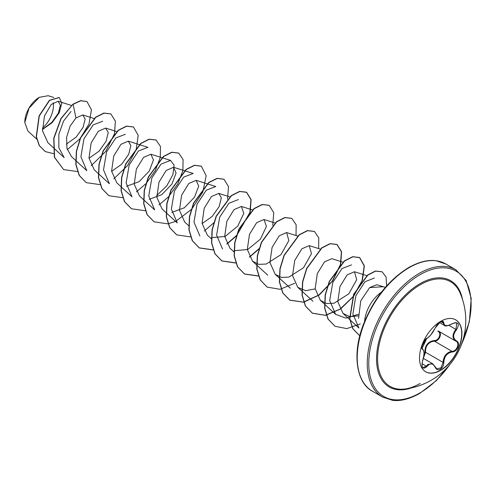 <?xml version="1.0" encoding="UTF-8"?>
<svg xmlns="http://www.w3.org/2000/svg" width="496" height="496" viewBox="0 0 496 496"><rect width="100%" height="100%" fill="white"/><g stroke="black" fill="none" stroke-linecap="round" stroke-linejoin="round"><path stroke-width="0.74" d="M455.601 319.796A29.989 17.317 -60 0 1 460.071 343.864A29.989 17.317 -60 0 1 440.51 370.196A29.989 17.317 -60 0 1 425.618 371.74M440.708 321.34A29.989 17.317 -60 0 1 455.706 319.858A29.989 17.317 -60 0 1 460.3 343.889A29.989 17.317 -60 0 1 440.708 370.314A29.989 17.317 -60 0 1 425.717 371.795A29.989 17.317 -60 0 1 421.116 347.77A29.989 17.317 -60 0 1 440.708 321.34M426.889 338.315C430.1 336.251 432.89 332.779 435.265 327.899L440.312 321.954C442.525 320.844 443.691 321.179 443.815 322.964C444.261 326.225 447.051 326.473 452.197 323.714C458.453 321.575 459.885 323.603 456.481 329.797C452.749 334.558 452.749 338.278 456.481 340.957C460.951 342.804 457.374 351.999 452.197 351.98C447.051 352.929 444.255 356.407 443.815 362.409C443.691 365.478 442.519 367.753 440.312 369.241C438.061 370.332 436.375 369.706 435.265 367.35C432.89 362.985 430.1 362.731 426.889 366.606C422.654 369.904 421.228 367.871 422.617 360.511C424.421 354.628 424.421 350.901 422.617 349.339C420.162 348.663 423.727 339.475 426.889 338.315A0.539 0.446 63.4 0 1 426.696 338.545L426.696 338.545C426.808 338.867 430.559 335.463 430.627 335.135L435.37 327.8C437.757 322.276 441.874 321.253 442.519 321.625L444.385 325.395C445.104 326.529 447.708 326.015 452.185 323.838L452.067 323.795M423.702 356.649L424.725 354.138L424.849 352.309C424.96 345.321 428.116 341.397 434.304 340.541L434.459 341.186L431.787 341.645C427.378 343.536 425.301 347.076 425.549 352.272L423.441 357.932M435.364 367.207L436.809 368.832L441.031 367.846L443.102 362.402C443.319 357.449 445.47 353.952 449.568 351.912L452.011 351.323C456.835 351.379 460.121 342.941 455.948 341.192L455.954 341.198C452.061 338.371 452.061 334.416 455.948 329.325L456.76 323.02M422.418 360.555L422.66 360.573C421.693 365.143 421.829 367.53 423.069 367.722L426.343 366.153L427.955 364.405L432.71 363.773L435.265 367.35M426.696 338.545C425.016 339.791 423.789 341.316 422.995 343.127L421.929 346.921C422.456 347.095 420.304 352.538 426.696 338.545C418.723 350.288 423.038 346.444 422.053 348.204L422.511 348.731C424.514 351.683 424.564 355.626 422.66 360.573L422.617 360.511M434.304 340.541C438.923 340.752 441.93 332.996 437.894 331.297A0.539 0.322 -61.9 0 1 438.352 331.043M404.302 389.062L404.302 389.062A60.438 34.894 -60 0 1 378.38 348.855A60.438 34.894 -60 0 1 420.329 284.71A60.438 34.894 -60 0 1 459.947 292.677A60.438 34.894 -60 0 1 459.947 292.683A69.037 69.037 0 0 1 404.302 389.062C409.157 388.566 414.439 386.7 420.162 383.458M39.11 97.445A20.237 11.681 120 0 0 24.8 122.227A20.237 11.681 120 0 0 24.8 122.4M53.797 97.489L48.149 95.709L39.302 97.328L29.047 108.159L24.8 122.462L27.838 130.981L36.698 139.116M385.46 287.271L382.85 286.738L369.625 287.606L360.716 300.929L358.589 318.42M364.61 321.327A26.114 15.078 -60 0 1 381.443 292.175M42.427 129.357L51.882 122.338L58.311 113.2L60.369 105.208L58.113 101.246L51.212 104.476L44.435 116.058L42.569 131.031L47.932 142.73L64.164 157.616L58.85 147.758L58.832 134.397L63.525 121.117L70.99 111.457M66.29 144.169L76.204 137.039L82.981 127.553L85.182 119.145L82.807 114.967L75.931 117.986L70.147 126.096L66.619 137.212L66.948 148.397L71.61 156.736L86.781 170.674M89.001 158.292L99.088 151.137L106.051 141.317L108.252 132.519L105.654 128.098L98.32 131.266L91.134 142.947L88.976 158.057L94.221 169.799M111.619 171.356L121.718 164.188L128.669 154.368L130.87 145.582L128.278 141.155L120.943 144.33L113.751 156.004L111.594 171.108L116.839 182.863L132.023 196.794L126.12 182.937L129.202 164.932L138.44 150.995L147.932 147.337L128.278 141.149M126.573 186.285L139.159 181.629L149.296 171.021L153.462 159.972L150.889 154.219L143.561 157.381L136.375 169.055L134.218 184.171L139.457 195.926L154.64 209.851M149.203 199.342L161.795 194.68L171.932 184.053L176.086 173.017L173.513 167.276L166.179 170.457L158.993 182.131L156.835 197.234L162.074 208.983L177.264 222.909L171.368 209.052L174.449 191.047L183.681 177.122L193.161 173.47M171.808 212.4L184.407 207.743L194.544 197.129L198.71 186.081L196.137 180.327L188.796 183.508L181.617 195.176L179.459 210.279L184.704 222.034M202.101 223.584L212.207 216.411L219.145 206.603L221.346 197.811L218.755 193.39L211.414 196.559L204.228 208.239L202.077 223.355L207.322 235.098L211.29 238.75M211.482 237.658L225.128 236.456L237.782 226.071L243.815 213.354L241.372 206.448L234.031 209.622L226.852 221.297L224.694 236.4L229.933 248.155L233.907 251.807M234.1 250.716L247.752 249.519L260.4 239.14L266.426 226.418L263.99 219.511L256.655 222.679L249.469 234.354L247.312 249.463L252.557 261.212L258.72 264.349L266.222 264.052L280.959 254.646L288.852 240.554L286.607 232.574L279.273 235.749L272.087 247.423L269.929 262.52L275.175 274.282L281.325 277.407L288.827 277.115L303.571 267.704L311.469 253.617L309.231 245.625L301.89 248.8L294.711 260.474L292.553 275.584L297.792 287.339L305.654 290.706L315.196 288.883M342.835 262.142L331.849 258.683L324.508 261.863L317.328 273.538L315.171 288.641L320.41 300.396L326.573 303.515L334.062 303.242L348.806 293.824L356.705 279.744L354.466 271.74L347.132 274.914L339.952 286.589L337.795 301.698L343.034 313.447L349.909 316.715L358.298 315.828M383.978 286.967L376.848 284.723L369.787 287.482M358.937 328.036L352.885 314.024L355.849 295.839L364.994 281.753L374.387 278.014M358.242 314.321L345.855 318.122L335.594 314.321L329.691 300.464L332.779 282.46L342.011 268.528L351.503 264.876M222.512 249.011L216.609 235.16L219.691 217.161L228.923 203.236L238.409 199.584M199.882 235.966L193.979 222.115L197.061 204.104L206.299 190.173L215.791 186.515L196.137 180.327M154.653 209.833L148.757 195.982L151.832 177.983L161.064 164.064L170.55 160.406L174.102 165.199L172.887 174.704L166.699 185.963L156.724 195.505M94.221 169.806L109.405 183.737L103.509 169.874L106.59 151.869L115.822 137.95L125.308 134.298M86.794 170.661L80.898 156.804L83.979 138.806L93.205 124.887L102.691 121.229M75.931 117.986L73.129 104.29L80.805 100.762L86.98 101.587L91.425 109.852L89.075 123.585M88.815 124.236L80.011 138.744L67.282 149.618M53.717 153.71L45.272 151.578L39.389 145.626L36.437 136.797L39.277 115.971L49.575 100.434L59.272 97.507L61.795 103.211L59.247 112.759L52.167 122.648L42.439 129.518M72.943 104.179L60.958 118.488L53.729 138.266L54.405 157.263L63.655 169.595L54.591 157.375L53.915 138.378L61.144 118.6L72.943 104.179L80.619 100.651L86.881 101.537M45.179 151.522L39.203 145.52L36.245 136.691L39.085 115.866L49.389 100.328L59.179 97.458M43.158 128.991L42.427 129.332M63.655 169.595L77.593 171.585M91.152 165.751L105.753 151.404L114.396 133.957M114.508 133.542L115.394 121.185L110.875 113.937L104.048 113.156L95.747 117.347L80.625 137.938L76.533 151.441L76.018 164.591L79.366 175.51L86.285 182.658L100.211 184.648M113.776 178.808L127.379 165.807L136.146 149.773L138.198 135.42L133.498 127.001L126.672 126.213L118.37 130.405L103.242 150.989L99.15 164.498L98.636 177.649L101.984 188.573L108.903 195.722L122.828 197.706M136.4 191.865L145.799 183.824M146.128 183.47L155.279 170.686L160.27 157.474L160.462 146.512L156.116 140.058L149.296 139.271L140.988 143.468L125.866 164.046L121.774 177.556L121.253 190.706L124.601 201.624L131.521 208.773L145.446 210.763M159.011 204.929L168.417 196.881M168.745 196.528L177.897 183.743L182.894 170.525L183.08 159.563L178.727 153.115L171.907 152.334L163.606 156.525L148.484 177.109L144.392 190.613L143.871 203.763L147.219 214.681L154.132 221.83L167.927 223.851M168.07 223.826L175.596 221.383M175.764 221.309L191.679 209.244L202.808 192.045L206.169 175.77L201.345 166.172L194.525 165.391L186.223 169.589L171.101 190.166L167.009 203.67L166.489 216.82L169.837 227.738L176.75 234.887L190.545 236.908M204.247 231.049L213.987 222.648M227.49 199.249L228.52 186.632L223.969 179.236L217.143 178.448L208.841 182.646L193.719 203.23L189.627 216.733L189.112 229.884L192.46 240.802L199.373 247.95L213.162 249.965M226.864 244.106L236.276 236.059M236.604 235.705L250.108 212.313M250.226 211.897L251.112 199.541L246.593 192.293L239.766 191.512L231.465 195.703L216.337 216.287L212.251 229.797L211.73 242.947L215.078 253.865L221.997 261.014L235.78 263.029M249.488 257.164L258.893 249.116M272.732 225.37L273.761 212.753L269.21 205.356L262.39 204.569L254.088 208.76L238.96 229.344L234.868 242.848L234.348 256.004L237.696 266.922L244.615 274.071L258.54 276.061M296.044 235.532L296.149 224.756L291.828 218.407L285.002 217.626L276.7 221.824L261.578 242.401L257.486 255.905L256.965 269.055L260.313 279.973L267.226 287.128L280.104 289.292L294.736 283.278M318.668 248.595L318.767 237.813L314.439 231.465L307.619 230.69L299.317 234.881L284.196 255.465L280.104 268.968L279.589 282.112L282.931 293.031L289.844 300.185L303.664 302.2L319.238 295.008L332.642 281.003L340.585 264.548M340.702 264.132L341.589 251.77L337.063 244.528L330.237 243.747L321.935 247.938L306.813 268.522L302.727 282.026L302.207 295.176L305.548 306.094L312.468 313.243L325.599 315.369L340.498 309.039L353.722 296.186L362.291 280.494M362.483 279.949L364.368 265.85L359.687 257.591L352.861 256.804L344.559 261.001L329.431 281.585L325.345 295.089L324.824 308.239L328.172 319.164L335.091 326.306L346.834 328.606L360.282 323.9M386.663 285.907L386.068 277.047L382.168 271.839L375.646 271.107L367.809 275.131L353.828 294.463L349.835 318.934L352.978 328.798L359.253 335.222M110.782 113.888L103.862 113.045L95.561 117.242L80.433 137.826L76.347 151.336L75.826 164.486L79.174 175.404L86.192 182.602M133.405 126.945L126.486 126.108L118.184 130.299L103.056 150.883L98.964 164.387L98.45 177.543L101.798 188.461L108.81 195.666M156.023 140.002L149.104 139.165L140.802 143.356L125.674 163.94L121.582 177.444L121.067 190.594L124.409 201.519L131.421 208.717M178.634 153.059L171.715 152.222L163.413 156.42L148.292 176.998L144.206 190.501L143.685 203.651L147.027 214.57L154.039 221.774M201.252 166.117L194.333 165.286L186.031 169.477L170.909 190.061L166.823 203.565L166.303 216.709L169.644 227.627L176.657 234.837M223.876 179.18L216.957 178.343L208.655 182.534L193.527 203.124L189.441 216.628L188.92 229.778L192.268 240.696L199.187 247.845L213.119 249.835M226.777 243.933L236.412 235.594M236.753 235.228L249.798 212.635M249.922 212.201L250.951 199.584L246.4 192.188L239.58 191.4L231.279 195.591L216.151 216.182L212.059 229.685L211.544 242.835L214.892 253.76L221.811 260.908L235.736 262.892M249.401 256.984L259.036 248.657M269.117 205.301L262.198 204.457L253.896 208.649L238.768 229.233L234.676 242.742L234.162 255.893L237.51 266.811L244.429 273.959L258.497 275.925M291.735 218.358L284.816 217.521L276.514 221.712L261.392 242.296L257.3 255.8L256.779 268.95L260.127 279.868L267.133 287.072M314.346 231.415L307.427 230.578L299.131 234.775L284.01 255.353L279.918 268.857L279.397 282.007L282.739 292.925L289.658 300.074L303.372 302.107L318.841 295.046L332.227 281.22L340.275 264.87M340.399 264.436L341.428 251.813L336.871 244.416L330.051 243.635L321.749 247.833L306.627 268.417L302.535 281.92L302.021 295.064L305.362 305.989L312.275 313.137L325.277 315.282L340.033 309.113L353.214 296.496L361.894 280.972M362.105 280.389L364.207 265.949L359.495 257.48L352.675 256.699L344.367 260.89L329.245 281.474L325.153 294.984L324.638 308.134L327.986 319.052L334.998 326.256M382.075 271.783L375.46 270.996L367.617 275.02L353.636 294.351L349.649 318.823L352.786 328.693L359.067 335.11M42.389 128.148A20.237 11.681 120 0 0 53.159 102.746M424.849 352.309L425.549 352.272L443.102 362.402L443.815 362.409M455.756 341.087L438.39 331.061C442.723 332.859 439.431 341.353 434.459 341.186L452.011 351.323L452.197 351.98M436.809 368.832L432.735 363.797M452.197 323.714L452.185 323.838C454.603 322.685 456.134 322.412 456.773 323.02L456.773 323.02M456.481 329.797L449.035 325.339M443.815 322.964A0.539 0.434 -179.5 0 1 443.102 322.946L440.981 321.718M422.325 348.626L422.418 348.676A0.539 0.502 115.6 0 1 422.617 349.339M421.96 363.624L426.889 366.606M456.481 340.957A0.539 0.353 117.9 0 1 455.948 341.192L456.06 341.254M411.401 387.903A61.38 35.439 -60 0 1 376.749 353.815A61.38 35.439 -60 0 1 419.938 283.718A61.38 35.439 -60 0 1 462.495 299.404M449.636 364.808A72.366 41.782 -60 0 1 419.938 392.919A72.366 41.782 -60 0 1 368.77 363.376A72.366 41.782 -60 0 1 419.938 274.747A72.366 41.782 -60 0 1 465.422 280.507A72.366 41.782 -60 0 1 461.609 344.069M372.44 391.214L382.453 396.998A73.445 42.402 -60 0 1 371.2 338.148A73.445 42.402 -60 0 1 419.176 273.426A73.445 42.402 -60 0 1 455.898 269.793L445.879 264.008A73.445 42.402 120 0 0 409.157 267.648A73.445 42.402 120 0 0 361.181 332.363A73.445 42.402 120 0 0 372.44 391.214C357.405 383.712 351.373 355.775 363.215 324.923C373.519 298.976 388.653 279.868 408.623 267.592C418.804 261.9 427.93 259.606 436.003 260.722L445.879 264.008M423.336 358.36L432.71 363.773M382.453 396.998L392.41 400.291C400.458 401.382 409.56 399.088 419.715 393.415L436.443 380.556L451.465 362.526M58.113 101.246L71.405 105.431M82.807 114.96L94.259 118.563M105.66 128.092L116.876 131.626M150.896 154.213L170.55 160.394M173.513 167.27L193.167 173.457M184.692 222.041L188.858 225.86M218.755 193.39L229.97 196.918M241.372 206.448L252.588 209.975M263.99 219.505L275.212 223.039M252.551 261.218L267.735 275.15M286.607 232.562L297.829 236.096M275.175 274.282L290.352 288.207M309.231 245.625L320.218 249.079M297.792 287.339L312.976 301.264M320.41 300.396L335.594 314.321M354.466 271.74L367.083 275.714M343.027 313.453L358.93 328.042M460.548 346.791L469.383 321.65L471.2 298.418L466.172 280.531L455.898 269.793M439.481 322.574L444.329 325.37"/></g></svg>

